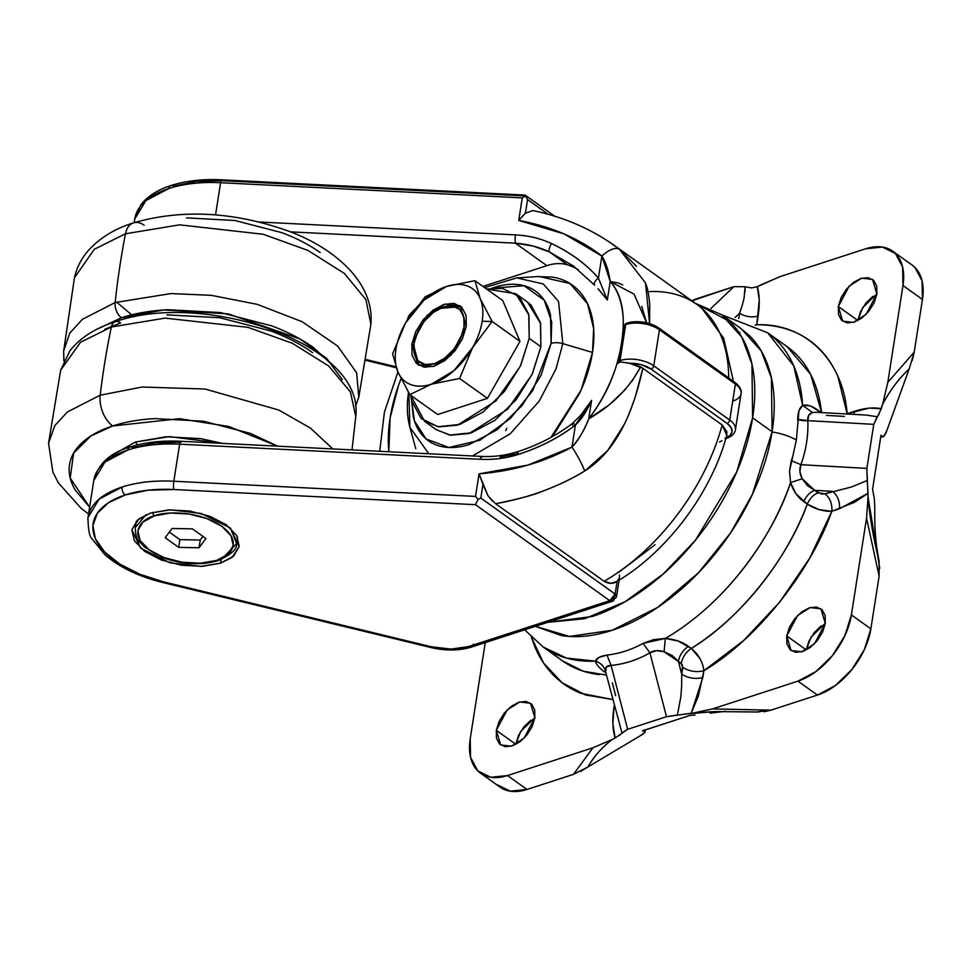 <?xml version="1.0" encoding="UTF-8"?>
<svg xmlns="http://www.w3.org/2000/svg" width="971" height="971" viewBox="0 0 971 971"><rect width="100%" height="100%" fill="white"/><g stroke="black" fill="none" stroke-linecap="round" stroke-linejoin="round"><path stroke-width="1.46" d="M216.703 560.388C207.333 564.734 172.802 566.239 149.243 549.914C126.667 533.273 142.506 518.405 154.377 515.856A3.022 1.845 -108 0 1 152.799 512.372A3.022 1.845 72 0 0 154.377 515.856L170.641 513.028L189.175 514.035L207.163 518.696L221.849 526.318L231.013 535.737L233.246 545.52L228.221 554.174L216.703 560.388L200.439 563.204L181.905 562.209L163.929 557.536L149.243 549.914L140.079 540.495L137.833 530.712L142.858 522.058L154.377 515.856C163.747 511.511 198.29 509.993 221.849 526.318C244.413 542.959 228.573 557.827 216.703 560.388A3.022 1.845 72 0 0 218.05 560.68A3.022 1.845 -108 0 1 216.703 560.388M145.881 514.824L135.272 527.605L145.881 514.824M218.973 559.587A3.022 1.845 -108 0 1 218.05 560.68C231.329 554.562 237.519 548.833 236.621 543.481L223.403 557.548M192.416 528.867L172.049 528.479L165.179 537.728L178.676 547.365L199.031 547.765L205.901 538.517L192.416 528.867L205.901 538.517L199.031 547.765L200.244 540.034L202.951 536.405L200.244 540.034L199.031 547.765L178.676 547.365L179.89 539.645L200.244 540.034L179.89 539.645L178.676 547.365L165.179 537.728L172.049 528.479L192.416 528.867M169.342 532.12L179.89 539.645L169.342 532.12M237.616 537.157L236.621 543.481L230.43 528.066M618.77 361.03L620.068 361.904A3.022 1.845 -108 0 1 620.044 360.569A24.141 12.186 -171.1 0 0 618.77 361.03A24.141 12.186 8.9 0 1 620.044 360.569L625.688 324.545A3.022 1.845 -108 0 1 626.089 323.525L624.402 325.006A24.141 12.186 8.9 0 1 625.688 324.545A24.141 12.186 -171.1 0 0 624.402 325.006L618.77 361.03L620.081 361.904L641.248 364.683L651.104 369.114L727.061 423.392L731.029 427.458L732.061 431.682L730.01 435.445L724.997 438.358M408.573 392.09C406.57 404.798 407.007 416.547 409.908 427.361L428.842 453.76L409.908 427.361L408.852 393.024M484.638 287.622L516.718 277.888L543.299 283.957L558.543 301.471L562.84 343.649L592.492 352.437C590.392 365.812 586.12 379.418 579.663 393.255L555.254 432.265L550.945 437.411L581.119 390.051L592.492 352.437L562.84 343.649L555.958 369.041L539.33 400.926L510.224 433.794L472.476 455.957L510.224 433.794L539.33 400.926L555.958 369.041L562.84 343.649A12.065 6.093 -171.1 0 0 551.091 343.418L532.788 390.5L510.382 418.404L479.941 440.215L448.954 447.497L426.099 438.965L414.447 420.916L411.631 400.586M409.908 427.361L415.782 448.736M221.17 559.539L220.599 563.168L200.718 566.409L169.986 562.792L140.686 548.202L131.886 529.717L138.902 518.902L150.481 513.064L137.53 520.055L131.874 529.79L134.399 540.798L144.703 551.394L161.222 559.964L181.456 565.219L202.308 566.348L220.599 563.168L233.562 556.177L239.206 546.442L236.693 535.446L226.389 524.838L209.857 516.269L189.636 511.013L168.784 509.896L150.481 513.064L170.374 509.824L201.094 513.453L230.394 528.03L239.194 546.515L232.178 557.33L220.599 563.168L221.17 559.539M134.544 220.514A99.564 50.249 8.9 0 1 168.833 188.52A6.032 3.69 -108 0 1 170.835 185.57A6.032 3.69 72 0 0 168.833 188.52A99.564 50.249 8.9 0 1 220.587 182.706A6.032 1.068 -87.1 0 1 221.631 179.817A6.032 1.068 -87.1 0 1 222.153 180.691L196.251 181.407L173.53 186.153A6.032 3.69 -108 0 0 170.835 185.57C185.752 180.812 202.684 178.907 221.643 179.817A6.032 1.068 92.9 0 0 220.587 182.706A99.564 50.249 -171.1 0 0 168.833 188.52L145.881 200.621L134.726 219.045L134.168 222.638M93.592 481.98A99.564 50.249 8.9 0 1 127.881 449.986A6.032 3.69 -108 0 1 129.896 447.036A6.032 3.69 -108 0 1 132.578 447.619L155.311 442.873L181.201 442.157M726.781 435.287L722.169 424.982A174.998 106.531 125.5 0 1 604.132 581.289C608.999 584.02 613.332 584.02 617.131 581.289L615.129 594.046A6.032 3.047 8.9 0 1 616.561 596.461A6.032 3.047 8.9 0 1 614.485 598.306A6.032 3.69 -108 0 1 612.47 601.255A6.032 3.69 -108 0 1 609.788 600.673L468.677 646.54A42.239 21.313 8.9 0 1 431.403 646.783L163.383 581.799L139.873 574.262L119.761 564.042L104.54 551.88L95.376 538.699L92.925 525.481L97.367 513.198L108.4 502.772L125.162 494.979L147.895 490.234L173.785 489.518L475.462 504.689L609.788 600.673L468.677 646.54L451.114 649.101L431.403 646.783L163.383 581.799A6.032 0.837 103.6 0 1 162.764 582.515A6.032 0.837 -76.4 0 0 163.383 581.799A93.532 47.203 8.9 0 1 95.376 538.699A93.532 47.203 8.9 0 1 125.162 494.979A6.032 3.69 -108 0 1 122.079 487.041A99.564 50.249 -171.1 0 0 87.791 519.048M537.618 276.601L552.159 277.051C562.258 278.628 570.742 282.792 577.599 289.552C584.469 296.301 589.179 305.125 591.764 316.012C594.337 326.911 594.58 339.049 592.492 352.437L593.645 328.611L587.528 303.729L569.928 283.508L539.221 276.504L516.718 277.888L543.299 283.957L558.543 301.471L562.84 343.649A12.065 6.093 8.9 0 0 551.091 343.418L551.722 321.996L544.221 300.209L524.061 285.717L492.006 288.181L494.19 287.428C503.366 284.442 511.875 283.568 519.728 284.794C527.581 286.02 534.184 289.261 539.512 294.504C544.852 299.76 548.518 306.618 550.521 315.09L551.091 343.418L541.114 375.158L522.131 405.49L497.018 429.801L469.612 444.378C460.436 447.364 451.916 448.238 444.063 447.012C436.21 445.786 429.619 442.545 424.278 437.302C418.95 432.046 415.272 425.189 413.27 416.717L411.619 400.538M620.457 361.989L616.913 363.724M646.018 284.369C647.621 288.399 648.871 295.099 649.745 304.445L649.575 323.598L645.533 282.974L619.474 249.341A24.141 10.73 128.1 0 0 601.886 256.041L610.225 281.517L617.957 282.889L622.702 284.904M641.734 306.411L646.613 322.797L634.063 294.152L610.225 281.517C622.132 294.589 625.882 315.114 621.489 343.091C617.107 370.995 606.183 396.229 588.729 418.804C584.858 429.34 579.274 438.771 571.968 447.109A24.141 3.933 61.3 0 1 584.76 470.984C573.036 478.278 558.883 485.063 542.304 491.338C534.208 494.919 518.635 499.045 495.574 503.718L604.132 581.289A174.998 106.531 -54.5 0 0 722.169 424.982L642.851 368.3L635.337 396.556C631.004 409.337 627.242 418.719 624.074 424.715L607.664 450.593L584.76 470.984C620.238 448.432 634.755 404.652 642.851 368.3L640.581 366.856L631.599 381.846M625.579 389.25L611.342 402.868M606.802 406.473L588.729 418.804L591.618 400.343L580.015 416.171M388.861 451.758L390.075 418.222L398.462 385.572L401.035 378.702A150.857 91.844 125.5 0 0 388.861 451.758M567.513 264.852L549.489 251.975L567.513 264.852C561.396 262.935 554.514 263.202 546.855 265.653L482.963 286.421L546.855 265.653C554.526 263.165 561.42 262.898 567.513 264.852A134.484 81.867 125.5 0 1 578.352 269.732M598.002 288.703L607.336 299.978L610.225 281.517L607.336 299.978L598.427 278.094C586.314 264.124 570.705 252.63 551.601 243.612C540.701 238.453 528.649 235.552 515.431 234.885L259.148 221.995L515.431 234.885A6.032 1.068 92.9 0 0 515.383 243.175L290.195 231.838L515.383 243.175L533.237 246.076L549.489 251.975L573.181 265.848M613.284 244.704L619.474 249.341L636.515 266.309M728.711 377.95A174.998 106.531 -54.5 0 0 697.154 304.639M655.085 544.695L618.527 572.489M93.786 480.511L87.985 517.567L99.127 499.143L122.079 487.041A99.564 50.249 8.9 0 1 173.833 481.228L179.635 444.172A99.564 50.249 -171.1 0 0 127.881 449.986L104.929 462.087L93.786 480.511C97.998 464.004 110.039 452.85 129.908 447.036C144.8 442.291 161.732 440.373 180.703 441.283L481.349 456.406C493.584 457.025 505.636 455.472 517.507 451.721L518.599 454.319C540.216 447.352 559.15 437.593 575.427 425.043L571.968 447.109L527.823 465.121L479.043 473.86L475.511 496.412L173.833 481.228L179.635 444.172L480.293 459.295C493.499 459.963 506.279 458.3 518.599 454.319L517.507 451.721L517.907 453.639L500.199 457.038M617.119 581.362L615.129 594.046L480.815 498.062L482.939 484.444L488 495.78L495.574 503.718L604.132 581.289L611.038 583.34L617.131 581.289L619.498 577.648M619.413 575.05L619.534 577.417M129.896 447.036A6.032 3.69 72 0 0 127.881 449.986A99.564 50.249 8.9 0 1 179.635 444.172A6.032 1.068 -87.1 0 1 180.691 441.283A6.032 1.068 92.9 0 0 179.635 444.172L480.293 459.295A6.032 1.068 -87.1 0 1 481.337 456.406A6.032 1.068 92.9 0 0 480.293 459.295C493.499 459.914 506.267 458.251 518.599 454.319C540.167 447.303 559.114 437.545 575.427 425.043C581.398 419.484 586.8 411.243 591.618 400.343L588.729 418.804C583.595 431.464 578.012 440.907 571.968 447.109L575.427 425.043A6.032 1.505 -127.6 0 0 572.477 423.417A6.032 1.505 52.4 0 1 575.427 425.043L591.618 400.343L581.289 414.617L572.502 423.405C556.092 435.821 537.764 445.264 517.494 451.721M468.677 646.54A6.032 3.69 72 0 0 471.36 647.123A6.032 3.69 -108 0 1 468.677 646.54M473.156 645.084A6.032 3.69 72 0 0 473.375 644.174A6.032 3.69 -108 0 1 473.156 645.084M609.788 600.673L612.458 601.267L616.561 596.461L615.129 594.046L609.788 600.673A6.032 3.678 -54.5 0 0 615.129 594.046L480.815 498.062L478.035 499.361L475.462 504.689L609.788 600.673M431.403 646.783A6.032 0.837 103.6 0 1 430.772 647.499A6.032 0.837 -76.4 0 0 431.403 646.783M475.462 504.689L478.035 499.361L475.511 496.412L173.833 481.228A6.032 1.068 92.9 0 0 173.785 489.518L475.462 504.689M173.833 481.228A99.564 50.249 -171.1 0 0 122.079 487.041A6.032 3.69 72 0 0 125.162 494.979A93.532 47.203 8.9 0 1 173.785 489.518A6.032 1.068 -87.1 0 1 173.833 481.228M480.815 498.062L482.939 484.444L479.043 473.86L475.511 496.412L478.035 499.361L480.815 498.062M481.337 456.406A6.032 1.068 -87.1 0 1 481.859 457.28M572.696 425.383A6.032 1.505 52.4 0 1 572.489 423.417M495.562 503.694L495.574 503.706C528.139 498.087 557.864 487.175 584.76 470.984A24.141 3.933 -118.7 0 0 571.968 447.109C544.076 462.184 513.101 471.093 479.043 473.86L488 495.78L492.88 501.509M649.502 291.591A174.998 106.531 125.5 0 1 702.883 309.312A174.998 106.531 125.5 0 1 727.328 359.197M366.188 359.573L395.901 366.783L366.188 359.573M414.338 309.652L408.791 315.745L407.067 320.381L408.791 315.745L414.289 309.713M546.855 265.653L515.383 243.175C527.811 244.122 539.172 247.059 549.489 251.975A6.032 2.221 -64.7 0 1 551.601 243.612C540.677 238.502 528.625 235.601 515.431 234.885A6.032 1.068 -87.1 0 0 515.383 243.175L546.855 265.653M534.839 210.986L532.654 210.61L525.42 213.159L518.732 220.429L522.264 197.878L525.554 195.96L524.959 195.074L525.554 195.96L524.959 195.074L525.554 195.96L522.264 197.878L220.587 182.706L215.55 214.882L220.587 182.706L522.264 197.878L518.732 220.429L564.042 233.902L601.886 256.041L598.427 278.094L601.886 256.041C605.94 262.607 608.708 271.103 610.225 281.517C634.233 308.814 624.232 372.306 588.729 418.804C611.973 405.453 629.257 388.133 640.581 366.856L629.487 363.275A21.119 10.657 8.9 0 1 651.104 369.114A3.022 1.833 -54.5 0 0 653.774 365.812L659.418 329.776A24.141 12.186 -171.1 0 0 625.688 324.545L620.044 360.569A24.141 12.186 8.9 0 1 653.774 365.812L729.731 420.079A24.141 12.186 8.9 0 1 735.423 429.728A24.141 12.186 -171.1 0 0 729.731 420.079L735.375 384.055L729.731 420.079L653.774 365.812A24.141 12.186 -171.1 0 0 620.044 360.569A3.022 1.845 72 0 0 620.068 361.904L629.487 363.275L642.851 368.3L722.169 424.982L726.878 431.755L726.709 435.566M613.514 244.874C590.052 228.501 563.617 217.152 534.22 210.853L532.654 210.622L525.42 213.159L527.556 199.541L548.287 214.348L527.556 199.541L525.554 195.96L527.556 199.541L525.42 213.159L521.888 216.788M525.554 195.96L524.959 195.074L523.83 195.863L222.153 180.691M551.601 243.612A6.032 2.221 115.3 0 0 549.489 251.975L573.375 265.981L594.628 285.183A6.032 2.962 -40.9 0 1 598.427 278.094C586.253 264.161 570.645 252.666 551.601 243.612M598.427 278.094A6.032 2.962 139.1 0 0 594.628 285.183L594.653 285.207M598.549 289.237L607.336 299.978M518.732 220.429C551.394 226.546 579.117 238.417 601.886 256.041A24.141 10.73 -51.9 0 1 619.474 249.341L609.861 242.337M408.742 393.728A12.065 6.093 8.9 0 1 408.536 392.478M733.506 382.222A3.022 1.833 125.5 0 1 734.865 382.343A3.022 1.833 125.5 0 1 735.375 384.055A24.141 12.186 8.9 0 1 741.067 393.68A24.141 12.186 -171.1 0 0 735.375 384.055L659.418 329.776L653.774 365.812A3.022 1.833 125.5 0 1 651.104 369.114L727.061 423.392A3.022 1.833 -54.5 0 0 729.731 420.079A3.022 1.833 125.5 0 1 727.061 423.392A21.119 10.657 8.9 0 1 726.065 437.848M619.595 357.012L624.05 328.514M626.768 323.197L631.344 322.008M726.235 438.564A3.022 1.796 70.3 0 0 726.381 438.504A3.022 1.796 -109.7 0 1 726.199 438.576A3.022 1.796 -109.7 0 1 725.835 438.637A3.022 1.796 70.3 0 0 726.235 438.564L726.551 438.467A3.022 1.893 -109 0 1 725.871 438.504A3.022 1.893 71 0 0 726.551 438.455C731.988 436.343 734.95 433.43 735.423 429.716L741.067 393.692A24.141 12.186 8.9 0 1 733.202 400.95L732.802 401.084M657.549 327.943A3.022 1.833 125.5 0 1 658.908 328.064A3.022 1.833 125.5 0 1 659.418 329.776L735.375 384.055A3.022 1.833 -54.5 0 0 734.865 382.343C739.817 386.324 741.88 390.099 741.067 393.692M626.089 323.525A3.022 1.845 72 0 0 625.688 324.545A24.141 12.186 8.9 0 1 659.418 329.776A3.022 1.833 -54.5 0 0 658.908 328.064C650.327 322.59 640.654 320.661 629.9 322.251L626.089 323.525M721.975 440.761L719.535 441.975M506.85 428.235L505.709 430.626M461.043 306.569L439.814 308.45A33.184 20.209 125.5 0 1 464.017 327.178A33.184 20.209 125.5 0 1 434.62 363.591A33.184 20.209 125.5 0 1 414.095 343.394L413.767 345.53L411.825 344.135L427.167 315.296L444.936 304.081L460.108 305.829L466.274 326.438L450.945 355.277L433.175 366.492L418.003 364.744L411.825 344.135L413.767 345.53M392.575 353.832L397.892 371.869A57.325 34.895 125.5 0 1 395.937 349.305A57.325 34.895 125.5 0 1 405.55 322.979A57.325 34.895 125.5 0 1 446.709 286.384L425.128 296.847L405.55 322.979L392.575 353.832L397.892 371.869L409.811 394.639L431.391 384.188L459.586 378.459L472.561 347.606L492.139 321.474L519.995 341.379L492.139 321.474L480.22 298.704A57.325 34.895 125.5 0 1 482.162 321.28L492.139 321.474L480.22 298.704L474.904 280.668L502.76 300.573L474.904 280.668L446.624 286.421M424.606 421.378L436.295 429.728L450.593 435.19L469.151 433.503L507.663 409.204L532.035 374.551L540.896 346.732L529.207 338.381L520.347 366.201L495.975 400.853L457.475 425.152L438.916 426.852L424.606 421.378L410.709 395.282L411.704 400.877L421.086 418.428L437.957 426.706L459.732 424.461L483.109 412.032L504.519 391.313L520.711 365.448L529.207 338.381L528.722 314.228L519.339 296.677L502.468 288.399L486.617 289.03M519.995 341.379L502.76 300.573L519.995 341.379L487.442 398.365L519.995 341.379M425.128 296.847L405.49 323.064M409.811 394.639L437.666 414.544L487.442 398.365L459.586 378.459L487.442 398.365L437.666 414.544L409.811 394.639L431.391 384.188L459.586 378.459L472.561 347.606L492.139 321.474L482.162 321.28A57.325 34.895 125.5 0 1 472.561 347.606A57.325 34.895 125.5 0 1 431.391 384.188A57.325 34.895 125.5 0 1 397.892 371.869L409.811 394.639M529.207 338.381L540.896 346.732L540.604 323.44L527.508 302.078L515.819 293.728L528.916 315.09L529.207 338.381M486.629 289.042L515.819 293.728M435.785 429.376L449.646 435.057L471.421 432.811L494.797 420.382L516.208 399.664L532.387 373.799L540.896 346.732L540.41 322.578L531.028 305.028L526.901 301.641M480.22 298.704L474.904 280.668L446.709 286.384A57.325 34.895 125.5 0 1 480.22 298.704C477.55 292.392 473.229 288.132 467.233 285.935C461.249 283.738 454.416 283.884 446.709 286.384L424.133 299.942L405.55 322.979A57.325 34.895 -54.5 0 0 395.937 349.305A57.325 34.895 -54.5 0 0 397.892 371.869C400.55 378.18 404.883 382.44 410.867 384.637C416.85 386.834 423.696 386.689 431.391 384.188L453.979 370.631L472.561 347.606A57.325 34.895 -54.5 0 0 482.162 321.28A57.325 34.895 -54.5 0 0 480.22 298.704M464.017 327.178L463.81 316.959L459.829 309.531L452.704 306.023L443.48 306.982L433.6 312.237L424.533 321L417.688 331.948L414.095 343.394L414.301 353.614L418.27 361.042L425.407 364.55L434.62 363.591L444.512 358.335L453.566 349.572L460.412 338.624L464.017 327.178M414.095 343.394A33.184 20.209 125.5 0 1 439.814 308.462M414.059 343.588L413.743 345.737L419.011 365.399M411.825 344.135L415.746 331.645L423.222 319.702L433.102 310.137L443.893 304.409L453.943 303.365L461.723 307.188L466.056 315.296L466.274 326.438L462.354 338.928L454.889 350.871L445.009 360.435L434.219 366.164L424.169 367.208L416.377 363.385L412.044 355.277L411.825 344.135M825.326 623.236L811.113 637.049L806.197 649.866L786.728 635.944L797.592 615.517L810.178 607.579L820.92 608.805L825.301 623.406L822.522 632.255L817.23 640.714L810.227 647.487L802.58 651.553L795.467 652.281L789.957 649.575L786.886 643.834L786.728 635.944L789.508 627.096L794.8 618.636L801.791 611.864L809.438 607.797L816.562 607.069L822.073 609.776L825.144 615.517L825.301 623.406L814.438 643.834L801.84 651.772L791.098 650.546L786.728 635.944L806.197 649.866L808.977 641.018L814.268 632.558L821.272 625.785M524.643 629.803L543.165 647.014L566.421 658.059L595.466 661.13L599.143 657.318L606.996 655.097C619.51 653.641 631.526 649.745 643.057 643.385L653.277 639.731L665.329 638.42C732.195 599.629 776.254 527.496 790.564 482.599L789.496 471.202L796.366 439.997A42.239 21.313 -171.1 0 0 772.163 431.974M535.361 626.319L569.455 636.442L612.288 630.228L657.658 607.421L698.574 572.672L730.508 533.006L752.379 494.385L772.091 431.743L752.61 417.821L736.698 471.979L695.357 540.325L663.108 574.104L624.948 601.765L584.797 618.697L547.608 622.338L592.298 616.476C610.346 610.613 628.334 601.049 646.237 587.795C664.14 574.541 680.61 558.592 695.649 539.961C710.675 521.342 723.128 501.437 732.996 480.281C742.864 459.113 749.406 438.297 752.61 417.821C755.826 397.345 755.45 378.775 751.505 362.098C747.561 345.421 740.339 331.924 729.84 321.595L695.26 303.28L721.732 314.774L741.747 337.046L751.955 364.076L752.61 417.821L772.091 431.743L771.423 377.986L761.215 350.968L741.201 328.696L722.885 315.599M534.9 717.63L520.687 731.442L515.771 744.259L496.302 730.338L507.165 709.922L519.752 701.972L530.494 703.21L534.875 717.812L532.096 726.66L526.804 735.108L519.801 741.88L512.166 745.946L505.041 746.687L499.531 743.98L496.46 738.239L496.302 730.338L499.082 721.489L504.374 713.042L511.365 706.269L519.012 702.203L526.136 701.463L531.647 704.169L534.718 709.91L534.875 717.812L524.012 738.227L511.426 746.177L500.672 744.939L496.302 730.338L515.771 744.259L518.55 735.411L523.842 726.951L530.846 720.179M876.91 293.825L862.697 307.637L857.781 320.454L838.313 306.533L849.176 286.117L861.763 278.167L872.504 279.405L876.886 293.995L874.106 302.843L868.814 311.303L861.811 318.075L854.164 322.141L847.052 322.882L841.541 320.163L838.471 314.434L838.313 306.533L841.092 297.684L846.384 289.237L853.375 282.452L861.022 278.398L868.135 277.657L873.657 280.364L876.728 286.105L876.886 293.995L866.023 314.422L853.424 322.372L842.682 321.134L838.313 306.533L857.781 320.454L860.561 311.606L865.853 303.146L872.856 296.373M881.219 435.663L882.566 437.011L885.807 433.43L909.208 368.846L887.3 429.352L884.18 436.064L882.566 437.011L881.037 435.19L872.577 489.226L874.349 498.827L874.81 509.071C874.386 527.775 875.818 545.095 879.107 561.056C875.781 544.852 874.361 527.532 874.81 509.071L874.349 498.827L872.577 489.226L880.915 435.639M878.67 414.884L882.518 404.616L887.81 382.368L902.969 285.523L902.605 266.94L895.383 253.443L882.408 247.071L865.659 248.794L780.259 276.553L760.863 284.916A297.175 180.909 125.5 0 1 757.283 286.736L759.249 299.942L756.761 324.775C769.202 324.702 780.684 326.657 791.195 330.638C801.718 334.619 810.931 340.505 818.844 348.286C826.758 356.066 833.106 365.497 837.9 376.578L847.125 413.695L869.179 408.111L881.28 408.742A297.175 180.909 125.5 0 1 882.518 404.616C889.23 391.398 898.126 379.479 909.208 368.846L914.197 352.145L922.45 299.432L922.086 280.862L914.864 267.365L911.684 264.755M780.259 276.553L865.659 248.794A60.348 36.74 125.5 0 1 892.822 251.271A60.348 36.74 125.5 0 1 902.969 285.523L887.81 382.368L914.197 352.145L922.45 299.432L902.969 285.523L922.45 299.432A60.348 36.74 -54.5 0 0 912.303 265.192M779.664 276.747L757.283 286.736C759.589 294.541 759.868 304.336 758.12 316.121C751.554 317.687 745.364 316.728 739.562 313.245L738.737 318.549L739.562 313.245L735.083 317.505L739.562 313.245L742.208 305.404L744.065 298.146L745.109 286.761L733.833 286.663L695.005 299.286L692.711 301.459L695.005 299.286L691.825 300.828L733.833 286.663L710.954 308.462L733.833 286.663L745.109 286.761L751.42 287.901L757.125 286.809M757.392 711.889L770.95 710.165L817.424 695.066L835.412 685.502L851.87 669.553L864.324 649.66L870.866 628.844L879.119 576.131L879.107 561.056C873.33 537.849 869.64 516.511 868.038 497.067A297.175 180.909 125.5 0 1 868.038 493.341L854.431 502.335L831.844 511.268L809.62 558.264L779.543 602.323L743.531 640.617L703.878 670.718L698.355 696.086L691.206 713.26A297.175 180.909 125.5 0 1 693.828 712.932L712.556 708.903L797.956 681.144L815.931 671.58L832.402 655.643L844.855 635.75L851.385 614.922L866.557 518.065L868.038 497.067L866.872 468.398L873.766 424.351L807.823 420.649C808.418 435.494 806.124 450.18 800.917 464.696L866.872 468.398L873.766 424.351L877.214 416.741L866.435 415.09L815.786 412.25L812.545 412.554L808.722 415.236L807.823 420.649L873.766 424.351L881.28 408.755C873.997 407.116 865.161 407.929 854.747 411.206L853.8 414.386L854.747 411.206L847.125 413.695C843.35 360.35 805.177 322.797 756.761 324.775L755.183 325.188L756.761 324.775L758.12 316.121C751.554 317.687 745.364 316.728 739.562 313.245M870.866 628.844L879.119 576.131L866.557 518.065L851.385 614.922L870.866 628.844L851.385 614.922A60.348 36.74 125.5 0 1 797.956 681.144L712.556 708.903L770.95 710.165L817.424 695.066L797.956 681.144L817.424 695.066A60.348 36.74 -54.5 0 0 870.866 628.844M844.406 416.413L826.406 415.394M832.681 491.338L814.669 490.331L821.515 494.033L825.047 493.814L851.518 486.969L867.224 480.487L866.872 468.398L800.917 464.696L799.886 471.651L802.18 478.764L807.556 485.767L814.669 490.331L832.681 491.338C837.73 495.744 840 501.57 839.466 508.78C840 501.57 837.73 495.744 832.681 491.338L825.047 493.814C830.096 498.232 832.365 504.046 831.844 511.268C810.202 572.405 756.36 639.501 703.878 670.718L703.283 666.919M497.273 784.811L510.248 791.183L526.998 789.459L573.473 774.36L587.928 766.969L639.84 735.994L587.928 766.969C594.106 756.203 602.238 747.027 612.325 739.429A297.175 180.909 125.5 0 1 615.116 737.996L612.871 723.868L614.06 706.378C612.167 719.159 612.519 729.694 615.129 737.984L627.654 729.318L666.494 716.695L649.927 652.803C637.716 659.867 624.778 664.079 611.087 665.426L627.654 729.318L666.494 716.695L677.43 714.959L680.889 696.425L681.666 685.526L681.727 674.25L678.377 661.3L682.528 665.171L681.727 674.25L678.377 661.3L672.163 655.534L664.079 651.747L656.481 650.655L649.927 652.803L666.494 716.695L691.194 713.26L702.81 677.527C695.357 679.312 688.33 678.219 681.727 674.25C688.33 678.219 695.357 679.312 702.81 677.527L703.878 670.718C696.413 672.502 689.386 671.41 682.795 667.453C689.386 671.41 696.413 672.502 703.878 670.718C702.773 661.919 698.598 654.478 691.328 648.397A193.108 117.552 -54.5 0 0 807.277 504.119L795.965 493.754L790.564 482.599A193.108 117.552 125.5 0 1 665.329 638.42L678.122 641.006L691.328 648.397C738.797 619.911 787.372 559.49 807.277 504.119L819.33 509.69L831.844 511.268C832.365 504.046 830.096 498.232 825.047 493.814L818.152 492.819C813.322 494.712 809.693 498.475 807.277 504.119C809.693 498.475 813.322 494.712 818.152 492.819L814.669 490.331C809.838 492.224 806.209 495.987 803.794 501.631C797.713 497.358 793.307 491.01 790.564 482.599L789.544 471.202L791.28 460.594L800.917 464.696C799.145 469.09 799.57 473.775 802.18 478.764L790.564 482.599L802.18 478.764L814.669 490.331C809.838 492.224 806.209 495.987 803.794 501.631L807.277 504.119C815.361 509.205 823.542 511.583 831.844 511.268L839.466 508.78L868.038 493.329L867.224 480.487M485.269 642.608L470.207 738.822L470.571 757.404L477.805 770.901L490.768 777.273L507.53 775.55L592.917 747.791L612.325 739.429L620.36 734.695M612.713 699.533L581.168 693.391C570.79 689.337 561.711 683.426 553.931 675.646C546.139 667.878 539.876 658.484 535.155 647.475L531.319 637.049L543.517 662.95L562.003 682.686L585.647 695.005L612.713 699.533M645.072 731.309L642.426 730.872L690.065 715.384L642.936 730.641L645.072 731.309L644.975 732.474L639.84 735.994L643.19 734.076L645.072 731.309L644.975 732.474M499.834 786.983A60.348 36.74 -54.5 0 0 526.998 789.459L573.473 774.36L592.917 747.791L507.53 775.55L526.998 789.459L507.53 775.55A60.348 36.74 125.5 0 1 480.354 773.062A60.348 36.74 125.5 0 1 470.207 738.822L485.245 642.802M615.675 695.722L612.313 682.783M690.636 715.372L695.054 715.069M710.129 713.151L725.471 711.33M767.927 332.956A193.108 117.552 125.5 0 1 802.641 405.429L793.78 365.958L767.697 332.786L787.178 346.708L810.664 374.381L821.551 412.566A193.108 117.552 -54.5 0 0 787.36 346.841M772.054 431.949A42.239 21.313 8.9 0 1 796.366 439.997L798.963 410.769L802.641 405.429L809.741 405.781M811.101 406.303L821.126 412.505M699.86 658.387L691.328 648.397C685.914 652.148 682.564 657.136 681.266 663.375C682.564 657.136 685.914 652.148 691.328 648.397L688.439 646.322C683.026 650.072 679.664 655.073 678.377 661.3C679.664 655.073 683.026 650.072 688.439 646.322C682.237 641.843 674.529 639.209 665.329 638.42L664.079 651.747L665.329 638.42L643.057 643.385L649.927 652.803L643.057 643.385C631.623 649.684 619.607 653.592 606.996 655.097L611.087 665.426L606.426 666.931L605.576 671.993M596.473 663.897L595.466 661.13A193.108 117.552 125.5 0 1 542.935 646.856M562.44 660.802A193.108 117.552 -54.5 0 0 599.532 674.59M543.165 647.014L562.634 660.935L583.146 671.155L606.377 675.088M739.793 327.688L749.309 335.517C759.808 345.846 767.029 359.343 770.986 376.02C774.931 392.685 775.295 411.267 772.091 431.743C768.886 452.219 762.344 473.035 752.476 494.19C742.609 515.358 730.156 535.252 715.117 553.883C700.091 572.514 683.62 588.45 665.705 601.704C647.803 614.971 629.827 624.535 611.779 630.397C593.718 636.26 576.968 637.996 561.517 635.58L535.324 626.331M684.13 714.158L714.668 711.585M745.158 286.785L745.048 291.725M606.11 673.085C599.738 668.643 596.182 664.65 595.466 661.13C600.503 662.817 603.804 666.057 605.346 670.84L621.986 732.984L627.654 729.318L611.087 665.426C606.887 665.536 604.969 667.332 605.346 670.84C603.804 666.057 600.503 662.817 595.466 661.13C596.303 658.204 600.151 656.202 606.996 655.097L611.087 665.426C624.887 664.018 637.826 659.819 649.927 652.803C653.665 650.327 658.387 649.975 664.079 651.747L681.266 663.375L682.795 667.453L681.727 674.25M580.719 771.338L587.928 766.969C593.427 756.967 601.559 747.791 612.325 739.429L592.929 747.791L573.473 774.36M763.946 711.779L770.95 710.165L712.556 708.903L693.828 712.932L714.911 711.573M815.931 412.25L812.545 412.554L802.641 405.429C806.889 404.239 812.047 405.878 818.092 410.332L818.577 412.408L818.092 410.332L821.575 412.821M802.641 405.429L812.545 412.554C808.952 413.561 807.374 416.256 807.823 420.649L797.737 419.351C797.846 412.311 799.473 407.674 802.641 405.429M797.761 420.686L797.737 419.351A13.278 6.979 -2.4 0 0 807.823 420.649C808.394 435.457 806.1 450.131 800.917 464.696L791.28 460.594L791.972 458.518M738.846 332.398L739.938 332.483M879.762 568.253L868.038 497.067L866.557 518.077L879.119 576.131M912.315 360.423L914.197 352.145L887.81 382.368L882.518 404.616C889.97 390.391 898.867 378.472 909.208 368.846M64.001 360.496L63.661 351.017L69.73 333.199L82.28 319.386L115.161 302.527A12.065 7.392 72 0 0 121.424 317.748A12.065 7.392 -108 0 1 115.161 302.527L82.28 319.386L69.73 333.199L63.661 351.017L74.451 277.791L94.272 249.292L125.49 233.768L94.272 249.292L74.451 277.791C76.575 268.13 80.86 259.463 87.281 251.78C98.702 238.587 114.093 228.95 133.44 222.869C181.091 209.166 231.681 211.532 285.207 229.945C330.917 245.675 374.855 280.874 370.898 324.217L358.785 397.236L356.636 372.755L337.592 346.028L302.26 321.777L257.194 304.336L211.241 295.318L170.957 293.57L115.161 302.527A754.309 461.759 -108 0 1 120.404 262.656A754.309 461.759 -108 0 1 125.49 233.768A24.141 14.771 -108 0 1 133.391 222.881A24.141 14.771 72 0 0 125.49 233.768L179.659 224.835L263.299 234.278L307.953 250.421L344.365 273.434L365.861 299.541L370.898 324.217L365.861 299.541L344.365 273.434L307.953 250.421L263.299 234.278L179.659 224.835L125.49 233.768A754.309 461.759 72 0 0 120.404 262.656A754.309 461.759 72 0 0 115.161 302.527L170.957 293.57L211.241 295.318L257.194 304.336L302.26 321.777L337.592 346.028L356.636 372.755L358.785 397.236L355.556 406.157M334.57 367.135L313.463 347.545C301.702 339.146 287.756 331.912 271.649 325.855L220.478 312.565L167.728 309.725C150.566 310.623 135.127 313.305 121.424 317.748L163.796 309.967L228.258 313.888L299.821 338.891L326.729 358.505L342.35 379.722M115.258 321.729A12.065 7.392 72 0 0 111.337 327.009L165.021 318.124L247.884 327.336L292.259 343.224L328.635 365.946L350.361 391.823L355.787 416.389L350.361 391.823L328.635 365.946L292.259 343.224L247.884 327.336L165.021 318.124L111.337 327.009A754.309 461.759 72 0 0 104.285 365.594A754.309 461.759 72 0 0 100.207 395.197L142.154 387.028L205.051 389.031L278.726 410.017L310.332 428.017L332.835 448.93L310.332 428.017L278.726 410.017L205.051 389.031L142.154 387.028L100.207 395.197A24.141 14.771 72 0 0 112.697 425.966L179.538 418.683L228.816 426.512L277.645 446.162L250.409 433.394L203.497 421.22L155.129 418.61C139.399 419.436 125.259 421.887 112.697 425.966C100.134 430.056 90.109 435.457 82.632 442.181C75.155 448.893 70.786 456.431 69.524 464.757C68.273 473.095 70.215 481.604 75.374 490.282L89.611 507.153L70.203 477.987L73.65 453.069L90.837 435.991L112.697 425.966A24.141 14.771 -108 0 1 100.207 395.197L67.448 411.922L54.849 425.577L48.55 443.201L54.849 425.577L67.448 411.922L100.207 395.197A754.309 461.759 -108 0 1 104.285 365.594A754.309 461.759 -108 0 1 111.337 327.009L80.508 342.265L60.663 370.182L80.508 342.265L111.337 327.009A12.065 7.392 -108 0 1 115.258 321.729A12.065 7.392 -108 0 1 120.622 322.906L104.734 329.339M222.432 443.383L169.488 436.622L135.248 442.084L137.457 444.9L135.248 442.084L111.786 455.448L135.248 442.084L165.92 436.768L200.863 438.649L222.468 443.383M166.915 314.871L219.664 317.711L270.848 331.002C286.955 337.058 300.889 344.292 312.65 352.691M96.02 329.715L121.424 317.748L95.923 329.764M133.391 222.881A24.141 14.771 -108 0 1 144.133 225.236M116.556 302.09L131.692 314.822M186.566 217.88L234.921 220.49L281.845 232.664C296.604 238.211 309.385 244.85 320.163 252.557M136.256 521.281L135.272 527.605C135.891 542.51 139.654 540.786 144.327 546.989L162.533 557.512C182.208 564.564 200.706 565.62 218.038 560.68M87.985 517.567C88.155 529.693 89.514 536.781 92.051 538.844L104.747 554.538C119.178 567.185 138.525 576.507 162.776 582.515L430.784 647.499C445.616 650.934 459.137 650.813 471.348 647.135L612.458 601.267M616.184 581.92C666.846 552.244 711.27 493.183 726.818 435.166M696.802 304.384L613.538 244.886M616.561 596.461L619.11 580.148M397.928 371.954L384.419 412.153L379.734 451.297M702.203 308.693L723.65 338.163L733.433 381.324M554.732 216.254L525.177 195.147M524.959 195.074L221.643 179.817M170.86 185.558C157.448 189.879 147.446 196.3 140.856 204.832L134.726 219.045M396.253 367.73L366.055 360.411M734.853 382.343L658.908 328.064M438.807 308.96L440.737 307.953M882.59 437.011L880.563 436.999M645.242 731.588L644.926 729.743M499.98 787.093L480.499 773.171M912.157 265.083L892.677 251.173M767.697 332.786L721.89 314.871M605.552 671.896L605.249 670.5M714.753 711.585L758.897 712.01M88.543 513.975L81.103 508.282L58.333 482.842L52.859 471.991L48.55 443.201L60.663 370.182L69.961 350.725C80.205 337.774 95.304 328.101 115.282 321.717C204.711 290.195 364.574 343.88 355.787 416.389L352 449.901M63.661 351.017L63.843 360.86"/></g></svg>

